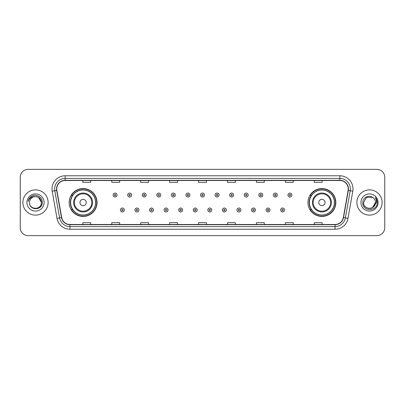 <?xml version="1.0" encoding="UTF-8"?>
<svg xmlns="http://www.w3.org/2000/svg" width="405" height="405" viewBox="0 0 405 405"><rect width="100%" height="100%" fill="white"/><g stroke="black" fill="none" stroke-linecap="round" stroke-linejoin="round"><path stroke-width="0.61" d="M307.957 202.5A13.937 13.937 0 0 0 321.894 216.437A13.937 13.937 0 0 0 335.836 202.5A13.937 13.937 0 0 0 321.894 188.563A13.937 13.937 0 0 0 307.957 202.5M69.164 202.5A13.937 13.937 0 0 0 83.106 216.437A13.937 13.937 0 0 0 97.043 202.5A13.937 13.937 0 0 0 83.106 188.563A13.937 13.937 0 0 0 69.164 202.5M72.51 209.603A12.752 12.752 0 0 1 72.51 195.397M311.298 209.603A12.752 12.752 0 0 1 311.298 195.397M20.25 177.253L20.25 227.747A7.887 7.887 0 0 0 28.137 235.634L376.863 235.634A7.887 7.887 0 0 0 384.75 227.747L384.75 177.253A7.887 7.887 0 0 0 376.863 169.366L28.137 169.366A7.887 7.887 0 0 0 20.25 177.253L20.25 227.747M22.877 202.5A12.626 12.626 0 0 0 35.503 215.126A12.626 12.626 0 0 0 48.124 202.5A12.626 12.626 0 0 0 35.503 189.874A12.626 12.626 0 0 0 22.877 202.5A12.626 12.626 0 0 0 35.503 215.126A12.626 12.626 0 0 0 48.124 202.5A12.626 12.626 0 0 0 35.503 189.874A12.626 12.626 0 0 0 22.877 202.5M356.876 202.5A12.626 12.626 0 0 0 369.497 215.126A12.626 12.626 0 0 0 382.123 202.5A12.626 12.626 0 0 0 369.497 189.874A12.626 12.626 0 0 0 356.876 202.5A12.626 12.626 0 0 0 369.497 215.126A12.626 12.626 0 0 0 382.123 202.5A12.626 12.626 0 0 0 369.497 189.874A12.626 12.626 0 0 0 356.876 202.5M56.751 188.927A8.414 8.414 0 0 1 65.17 180.514L339.83 180.514A8.414 8.414 0 0 1 348.118 190.39L343.334 217.531A8.414 8.414 0 0 1 335.046 224.486L69.954 224.486A8.414 8.414 0 0 1 61.666 217.531L56.882 190.39A8.414 8.414 0 0 1 56.751 188.927M56.543 188.927A8.627 8.627 0 0 0 56.675 190.426L61.459 217.566A8.627 8.627 0 0 0 69.954 224.694L335.046 224.694A8.627 8.627 0 0 0 343.541 217.566L348.325 190.426A8.627 8.627 0 0 0 339.83 180.306L65.17 180.306A8.627 8.627 0 0 0 56.543 188.927M52.22 191.216A13.147 13.147 0 0 1 65.17 175.78L339.83 175.78A13.147 13.147 0 0 1 352.78 191.216L347.996 218.356A13.147 13.147 0 0 1 335.046 229.22L69.954 229.22A13.147 13.147 0 0 1 57.004 218.356L52.22 191.216L54.807 190.755A10.52 10.52 0 0 1 65.17 178.413L339.83 178.413A10.52 10.52 0 0 1 350.193 190.755L345.404 217.895A10.52 10.52 0 0 1 335.046 226.587L69.954 226.587A10.52 10.52 0 0 1 59.596 217.895L54.807 190.755A10.52 10.52 0 0 1 54.65 188.927M376.863 169.366L28.137 169.366M28.137 235.634L376.863 235.634M384.75 227.747L384.75 177.253M343.541 217.566L345.404 217.895L350.193 190.755L352.78 191.216M198.556 180.514L198.556 182.296L206.444 182.296L206.444 180.514M169.624 180.514L169.624 182.296L177.517 182.296L177.517 180.514M140.697 180.514L140.697 182.296L148.589 182.296L148.589 180.514M111.77 180.514L111.77 182.296L119.657 182.296L119.657 180.514M82.843 180.514L82.843 182.296L90.73 182.296L90.73 180.514M227.483 180.514L227.483 182.296L235.376 182.296L235.376 180.514M256.411 180.514L256.411 182.296L264.303 182.296L264.303 180.514M285.343 180.514L285.343 182.296L293.23 182.296L293.23 180.514M314.27 180.514L314.27 182.296L322.157 182.296L322.157 180.514M206.444 224.486L206.444 222.704L198.556 222.704L198.556 224.486M177.517 224.486L177.517 222.704L169.624 222.704L169.624 224.486M148.589 224.486L148.589 222.704L140.697 222.704L140.697 224.486M119.657 224.486L119.657 222.704L111.77 222.704L111.77 224.486M90.73 224.486L90.73 222.704L82.843 222.704L82.843 224.486M235.376 224.486L235.376 222.704L227.483 222.704L227.483 224.486M264.303 224.486L264.303 222.704L256.411 222.704L256.411 224.486M293.23 224.486L293.23 222.704L285.343 222.704L285.343 224.486M322.157 224.486L322.157 222.704L314.27 222.704L314.27 224.486M29.56 202.5A5.943 5.943 0 0 1 35.503 196.557L38.475 197.351L41.447 202.5L38.475 197.351L35.503 196.557L38.475 197.351L41.447 202.5L38.475 197.351L35.503 196.557L38.475 197.351L41.447 202.5C41.811 210.17 29.195 210.17 29.56 202.5C29.003 210.808 42.55 210.615 42.282 202.5C42.743 196.815 35.356 193.129 30.983 196.678C29.438 197.918 28.512 199.508 28.208 201.457C29.433 197.969 31.863 196.339 35.503 196.557L38.475 197.351L41.447 202.5C41.811 210.17 29.195 210.17 29.56 202.5C29.195 210.17 41.811 210.17 41.447 202.5C41.811 210.17 29.195 210.17 29.56 202.5C29.195 210.17 41.811 210.17 41.447 202.5C41.811 210.17 29.195 210.17 29.56 202.5C29.195 210.17 41.811 210.17 41.447 202.5C41.811 210.17 29.195 210.17 29.56 202.5C29.195 210.17 41.811 210.17 41.447 202.5C41.406 204.454 40.601 206.049 39.032 207.284M35.503 196.557C39.113 196.906 41.097 198.89 41.447 202.5M26.927 202.5A8.576 8.576 0 0 0 35.503 211.076A8.576 8.576 0 0 0 44.079 202.5A8.576 8.576 0 0 0 35.503 193.924A8.576 8.576 0 0 0 26.927 202.5M86.26 202.5A3.154 3.154 0 0 0 83.106 199.346A3.154 3.154 0 0 0 79.947 202.5A3.154 3.154 0 0 0 83.106 205.654A3.154 3.154 0 0 0 86.26 202.5M92.573 202.5A9.467 9.467 0 0 0 83.106 193.033A9.467 9.467 0 0 0 73.634 202.5A9.467 9.467 0 0 0 83.106 211.967A9.467 9.467 0 0 0 92.573 202.5A9.467 9.467 0 0 1 83.106 211.967A9.467 9.467 0 0 1 73.634 202.5M95.595 202.5A12.494 12.494 0 0 0 83.106 190.006A12.494 12.494 0 0 0 70.612 202.5A12.494 12.494 0 0 0 83.106 214.994A12.494 12.494 0 0 0 95.595 202.5M96.78 202.5A13.674 13.674 0 0 1 71.417 209.603L72.682 209.603A12.611 12.611 0 0 0 95.712 202.53A12.611 12.611 0 0 0 72.682 195.397L71.417 195.397A13.674 13.674 0 0 1 96.78 202.5M325.053 202.5A3.154 3.154 0 0 0 321.894 199.346A3.154 3.154 0 0 0 318.74 202.5A3.154 3.154 0 0 0 321.894 205.654A3.154 3.154 0 0 0 325.053 202.5M331.366 202.5A9.467 9.467 0 0 0 321.894 193.033A9.467 9.467 0 0 0 312.427 202.5A9.467 9.467 0 0 0 321.894 211.967A9.467 9.467 0 0 0 331.366 202.5A9.467 9.467 0 0 1 321.894 211.967A9.467 9.467 0 0 1 312.427 202.5M334.388 202.5A12.494 12.494 0 0 0 321.894 190.006A12.494 12.494 0 0 0 309.405 202.5A12.494 12.494 0 0 0 321.894 214.994A12.494 12.494 0 0 0 334.388 202.5M335.573 202.5A13.674 13.674 0 0 1 310.21 209.603L311.475 209.603A12.611 12.611 0 0 0 334.505 202.53A12.611 12.611 0 0 0 311.475 195.397L310.21 195.397A13.674 13.674 0 0 1 335.573 202.5M373.39 198.01A5.943 5.943 0 0 1 375.44 202.5L372.468 207.649L375.44 202.5L374.053 206.317A5.943 5.943 0 0 0 375.44 202.5L374.038 206.337L375.44 202.5C375.805 210.17 363.189 210.17 363.553 202.5L366.525 197.351L372.468 197.351L373.39 198.01C369.745 194.182 362.718 197.336 362.784 202.5C362.116 211.678 376.994 211.916 377.237 202.945L377.247 202.5C377.227 200.551 376.579 198.84 375.303 197.362C376.275 198.956 376.615 200.667 376.326 202.5L374.053 206.317C370.899 210.585 363.244 207.856 363.553 202.5L366.525 197.351L372.468 197.351L373.39 198.01L372.468 197.351L366.525 197.351L363.553 202.5C363.189 210.17 375.805 210.17 375.44 202.5C375.805 210.17 363.189 210.17 363.553 202.5M360.921 202.5A8.576 8.576 0 0 0 369.497 211.076A8.576 8.576 0 0 0 378.073 202.5A8.576 8.576 0 0 0 369.497 193.924A8.576 8.576 0 0 0 360.921 202.5M375.359 197.427L377.247 202.723M117.055 195.058A1.974 1.974 0 0 1 115.081 197.027A1.974 1.974 0 0 1 113.111 195.058A1.974 1.974 0 0 1 115.081 193.084A1.974 1.974 0 0 1 117.055 195.058A1.974 1.974 0 0 0 115.081 193.084A1.974 1.974 0 0 0 113.111 195.058M131.625 195.058A1.974 1.974 0 0 1 129.651 197.027A1.974 1.974 0 0 1 127.681 195.058A1.974 1.974 0 0 1 129.651 193.084A1.974 1.974 0 0 1 131.625 195.058A1.974 1.974 0 0 0 129.651 193.084A1.974 1.974 0 0 0 127.681 195.058M146.195 195.058A1.974 1.974 0 0 1 144.22 197.027A1.974 1.974 0 0 1 142.251 195.058A1.974 1.974 0 0 1 144.22 193.084A1.974 1.974 0 0 1 146.195 195.058A1.974 1.974 0 0 0 144.22 193.084A1.974 1.974 0 0 0 142.251 195.058M160.765 195.058A1.974 1.974 0 0 1 158.79 197.027A1.974 1.974 0 0 1 156.821 195.058A1.974 1.974 0 0 1 158.79 193.084A1.974 1.974 0 0 1 160.765 195.058A1.974 1.974 0 0 0 158.79 193.084A1.974 1.974 0 0 0 156.821 195.058M175.335 195.058A1.974 1.974 0 0 1 173.36 197.027A1.974 1.974 0 0 1 171.391 195.058A1.974 1.974 0 0 1 173.36 193.084A1.974 1.974 0 0 1 175.335 195.058A1.974 1.974 0 0 0 173.36 193.084A1.974 1.974 0 0 0 171.391 195.058M189.904 195.058A1.974 1.974 0 0 1 187.93 197.027A1.974 1.974 0 0 1 185.956 195.058A1.974 1.974 0 0 1 187.93 193.084A1.974 1.974 0 0 1 189.904 195.058A1.974 1.974 0 0 0 187.93 193.084A1.974 1.974 0 0 0 185.956 195.058M204.474 195.058A1.974 1.974 0 0 1 202.5 197.027A1.974 1.974 0 0 1 200.526 195.058A1.974 1.974 0 0 1 202.5 193.084A1.974 1.974 0 0 1 204.474 195.058A1.974 1.974 0 0 0 202.5 193.084A1.974 1.974 0 0 0 200.526 195.058M219.044 195.058A1.974 1.974 0 0 1 217.07 197.027A1.974 1.974 0 0 1 215.095 195.058A1.974 1.974 0 0 1 217.07 193.084A1.974 1.974 0 0 1 219.044 195.058A1.974 1.974 0 0 0 217.07 193.084A1.974 1.974 0 0 0 215.095 195.058M233.609 195.058A1.974 1.974 0 0 1 231.64 197.027A1.974 1.974 0 0 1 229.665 195.058A1.974 1.974 0 0 1 231.64 193.084A1.974 1.974 0 0 1 233.609 195.058A1.974 1.974 0 0 0 231.64 193.084A1.974 1.974 0 0 0 229.665 195.058M248.179 195.058A1.974 1.974 0 0 1 246.21 197.027A1.974 1.974 0 0 1 244.235 195.058A1.974 1.974 0 0 1 246.21 193.084A1.974 1.974 0 0 1 248.179 195.058A1.974 1.974 0 0 0 246.21 193.084A1.974 1.974 0 0 0 244.235 195.058M262.749 195.058A1.974 1.974 0 0 1 260.779 197.027A1.974 1.974 0 0 1 258.805 195.058A1.974 1.974 0 0 1 260.779 193.084A1.974 1.974 0 0 1 262.749 195.058A1.974 1.974 0 0 0 260.779 193.084A1.974 1.974 0 0 0 258.805 195.058M277.319 195.058A1.974 1.974 0 0 1 275.349 197.027A1.974 1.974 0 0 1 273.375 195.058A1.974 1.974 0 0 1 275.349 193.084A1.974 1.974 0 0 1 277.319 195.058A1.974 1.974 0 0 0 275.349 193.084A1.974 1.974 0 0 0 273.375 195.058M291.889 195.058A1.974 1.974 0 0 1 289.919 197.027A1.974 1.974 0 0 1 287.945 195.058A1.974 1.974 0 0 1 289.919 193.084A1.974 1.974 0 0 1 291.889 195.058A1.974 1.974 0 0 0 289.919 193.084A1.974 1.974 0 0 0 287.945 195.058M120.396 209.998A1.974 1.974 0 0 1 122.366 208.023A1.974 1.974 0 0 1 124.34 209.998A1.974 1.974 0 0 1 122.366 211.967A1.974 1.974 0 0 1 120.396 209.998A1.974 1.974 0 0 0 122.366 211.967A1.974 1.974 0 0 0 124.34 209.998M134.966 209.998A1.974 1.974 0 0 1 136.936 208.023A1.974 1.974 0 0 1 138.91 209.998A1.974 1.974 0 0 1 136.936 211.967A1.974 1.974 0 0 1 134.966 209.998A1.974 1.974 0 0 0 136.936 211.967A1.974 1.974 0 0 0 138.91 209.998M149.536 209.998A1.974 1.974 0 0 1 151.505 208.023A1.974 1.974 0 0 1 153.48 209.998A1.974 1.974 0 0 1 151.505 211.967A1.974 1.974 0 0 1 149.536 209.998A1.974 1.974 0 0 0 151.505 211.967A1.974 1.974 0 0 0 153.48 209.998M164.106 209.998A1.974 1.974 0 0 1 166.075 208.023A1.974 1.974 0 0 1 168.05 209.998A1.974 1.974 0 0 1 166.075 211.967A1.974 1.974 0 0 1 164.106 209.998A1.974 1.974 0 0 0 166.075 211.967A1.974 1.974 0 0 0 168.05 209.998M178.676 209.998A1.974 1.974 0 0 1 180.645 208.023A1.974 1.974 0 0 1 182.62 209.998A1.974 1.974 0 0 1 180.645 211.967A1.974 1.974 0 0 1 178.676 209.998A1.974 1.974 0 0 0 180.645 211.967A1.974 1.974 0 0 0 182.62 209.998M193.241 209.998A1.974 1.974 0 0 1 195.215 208.023A1.974 1.974 0 0 1 197.189 209.998A1.974 1.974 0 0 1 195.215 211.967A1.974 1.974 0 0 1 193.241 209.998A1.974 1.974 0 0 0 195.215 211.967A1.974 1.974 0 0 0 197.189 209.998M207.811 209.998A1.974 1.974 0 0 1 209.785 208.023A1.974 1.974 0 0 1 211.759 209.998A1.974 1.974 0 0 1 209.785 211.967A1.974 1.974 0 0 1 207.811 209.998A1.974 1.974 0 0 0 209.785 211.967A1.974 1.974 0 0 0 211.759 209.998M222.38 209.998A1.974 1.974 0 0 1 224.355 208.023A1.974 1.974 0 0 1 226.324 209.998A1.974 1.974 0 0 1 224.355 211.967A1.974 1.974 0 0 1 222.38 209.998A1.974 1.974 0 0 0 224.355 211.967A1.974 1.974 0 0 0 226.324 209.998M236.95 209.998A1.974 1.974 0 0 1 238.925 208.023A1.974 1.974 0 0 1 240.894 209.998A1.974 1.974 0 0 1 238.925 211.967A1.974 1.974 0 0 1 236.95 209.998A1.974 1.974 0 0 0 238.925 211.967A1.974 1.974 0 0 0 240.894 209.998M251.52 209.998A1.974 1.974 0 0 1 253.495 208.023A1.974 1.974 0 0 1 255.464 209.998A1.974 1.974 0 0 1 253.495 211.967A1.974 1.974 0 0 1 251.52 209.998A1.974 1.974 0 0 0 253.495 211.967A1.974 1.974 0 0 0 255.464 209.998M266.09 209.998A1.974 1.974 0 0 1 268.064 208.023A1.974 1.974 0 0 1 270.034 209.998A1.974 1.974 0 0 1 268.064 211.967A1.974 1.974 0 0 1 266.09 209.998A1.974 1.974 0 0 0 268.064 211.967A1.974 1.974 0 0 0 270.034 209.998M280.66 209.998A1.974 1.974 0 0 1 282.634 208.023A1.974 1.974 0 0 1 284.604 209.998A1.974 1.974 0 0 1 282.634 211.967A1.974 1.974 0 0 1 280.66 209.998A1.974 1.974 0 0 0 282.634 211.967A1.974 1.974 0 0 0 284.604 209.998M339.83 175.78L339.83 180.306M54.807 190.755L56.675 190.426M69.954 229.22L69.954 224.694M335.046 224.694L335.046 229.22M57.004 218.356L61.459 217.566M348.325 190.426L350.193 190.755M65.17 175.78L65.17 180.306M345.404 217.895L347.996 218.356M91.803 202.5A8.697 8.697 0 0 0 83.106 193.803A8.697 8.697 0 0 0 74.409 202.5A8.697 8.697 0 0 0 83.106 211.197A8.697 8.697 0 0 0 91.803 202.5M330.591 202.5A8.697 8.697 0 0 0 321.894 193.803A8.697 8.697 0 0 0 313.197 202.5A8.697 8.697 0 0 0 321.894 211.197A8.697 8.697 0 0 0 330.591 202.5M114.428 195.058A0.658 0.658 0 0 0 115.081 195.716A0.658 0.658 0 0 0 115.739 195.058A0.658 0.658 0 0 0 115.081 194.4A0.658 0.658 0 0 0 114.428 195.058M128.998 195.058A0.658 0.658 0 0 0 129.651 195.716A0.658 0.658 0 0 0 130.309 195.058A0.658 0.658 0 0 0 129.651 194.4A0.658 0.658 0 0 0 128.998 195.058M143.562 195.058A0.658 0.658 0 0 0 144.22 195.716A0.658 0.658 0 0 0 144.879 195.058A0.658 0.658 0 0 0 144.22 194.4A0.658 0.658 0 0 0 143.562 195.058M158.132 195.058A0.658 0.658 0 0 0 158.79 195.716A0.658 0.658 0 0 0 159.448 195.058A0.658 0.658 0 0 0 158.79 194.4A0.658 0.658 0 0 0 158.132 195.058M172.702 195.058A0.658 0.658 0 0 0 173.36 195.716A0.658 0.658 0 0 0 174.018 195.058A0.658 0.658 0 0 0 173.36 194.4A0.658 0.658 0 0 0 172.702 195.058M187.272 195.058A0.658 0.658 0 0 0 187.93 195.716A0.658 0.658 0 0 0 188.588 195.058A0.658 0.658 0 0 0 187.93 194.4A0.658 0.658 0 0 0 187.272 195.058M201.842 195.058A0.658 0.658 0 0 0 202.5 195.716A0.658 0.658 0 0 0 203.158 195.058A0.658 0.658 0 0 0 202.5 194.4A0.658 0.658 0 0 0 201.842 195.058M216.412 195.058A0.658 0.658 0 0 0 217.07 195.716A0.658 0.658 0 0 0 217.728 195.058A0.658 0.658 0 0 0 217.07 194.4A0.658 0.658 0 0 0 216.412 195.058M230.982 195.058A0.658 0.658 0 0 0 231.64 195.716A0.658 0.658 0 0 0 232.298 195.058A0.658 0.658 0 0 0 231.64 194.4A0.658 0.658 0 0 0 230.982 195.058M245.552 195.058A0.658 0.658 0 0 0 246.21 195.716A0.658 0.658 0 0 0 246.868 195.058A0.658 0.658 0 0 0 246.21 194.4A0.658 0.658 0 0 0 245.552 195.058M260.121 195.058A0.658 0.658 0 0 0 260.779 195.716A0.658 0.658 0 0 0 261.438 195.058A0.658 0.658 0 0 0 260.779 194.4A0.658 0.658 0 0 0 260.121 195.058M274.691 195.058A0.658 0.658 0 0 0 275.349 195.716A0.658 0.658 0 0 0 276.002 195.058A0.658 0.658 0 0 0 275.349 194.4A0.658 0.658 0 0 0 274.691 195.058M289.261 195.058A0.658 0.658 0 0 0 289.919 195.716A0.658 0.658 0 0 0 290.572 195.058A0.658 0.658 0 0 0 289.919 194.4A0.658 0.658 0 0 0 289.261 195.058M123.024 209.998A0.658 0.658 0 0 0 122.366 209.339A0.658 0.658 0 0 0 121.713 209.998A0.658 0.658 0 0 0 122.366 210.651A0.658 0.658 0 0 0 123.024 209.998M137.594 209.998A0.658 0.658 0 0 0 136.936 209.339A0.658 0.658 0 0 0 136.277 209.998A0.658 0.658 0 0 0 136.936 210.651A0.658 0.658 0 0 0 137.594 209.998M152.164 209.998A0.658 0.658 0 0 0 151.505 209.339A0.658 0.658 0 0 0 150.847 209.998A0.658 0.658 0 0 0 151.505 210.651A0.658 0.658 0 0 0 152.164 209.998M166.733 209.998A0.658 0.658 0 0 0 166.075 209.339A0.658 0.658 0 0 0 165.417 209.998A0.658 0.658 0 0 0 166.075 210.651A0.658 0.658 0 0 0 166.733 209.998M181.303 209.998A0.658 0.658 0 0 0 180.645 209.339A0.658 0.658 0 0 0 179.987 209.998A0.658 0.658 0 0 0 180.645 210.651A0.658 0.658 0 0 0 181.303 209.998M195.873 209.998A0.658 0.658 0 0 0 195.215 209.339A0.658 0.658 0 0 0 194.557 209.998A0.658 0.658 0 0 0 195.215 210.651A0.658 0.658 0 0 0 195.873 209.998M210.443 209.998A0.658 0.658 0 0 0 209.785 209.339A0.658 0.658 0 0 0 209.127 209.998A0.658 0.658 0 0 0 209.785 210.651A0.658 0.658 0 0 0 210.443 209.998M225.013 209.998A0.658 0.658 0 0 0 224.355 209.339A0.658 0.658 0 0 0 223.697 209.998A0.658 0.658 0 0 0 224.355 210.651A0.658 0.658 0 0 0 225.013 209.998M239.583 209.998A0.658 0.658 0 0 0 238.925 209.339A0.658 0.658 0 0 0 238.267 209.998A0.658 0.658 0 0 0 238.925 210.651A0.658 0.658 0 0 0 239.583 209.998M254.153 209.998A0.658 0.658 0 0 0 253.495 209.339A0.658 0.658 0 0 0 252.836 209.998A0.658 0.658 0 0 0 253.495 210.651A0.658 0.658 0 0 0 254.153 209.998M268.723 209.998A0.658 0.658 0 0 0 268.064 209.339A0.658 0.658 0 0 0 267.406 209.998A0.658 0.658 0 0 0 268.064 210.651A0.658 0.658 0 0 0 268.723 209.998M283.287 209.998A0.658 0.658 0 0 0 282.634 209.339A0.658 0.658 0 0 0 281.976 209.998A0.658 0.658 0 0 0 282.634 210.651A0.658 0.658 0 0 0 283.287 209.998"/></g></svg>

